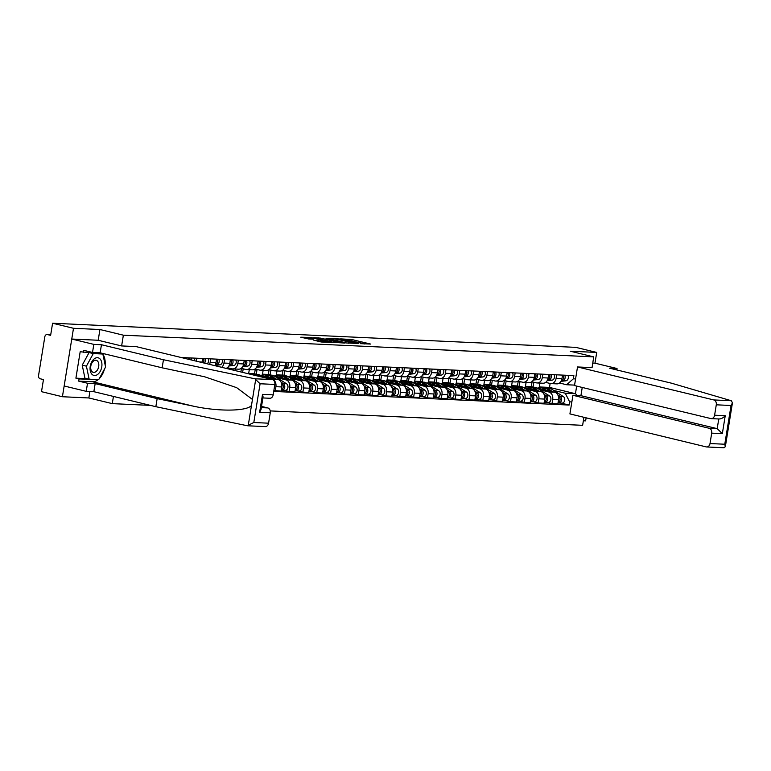 <?xml version="1.0" encoding="UTF-8"?>
<svg xmlns="http://www.w3.org/2000/svg" width="771" height="771" viewBox="0 0 771 771"><rect width="100%" height="100%" fill="white"/><g stroke="black" fill="none" stroke-linecap="round" stroke-linejoin="round"><path stroke-width="1.16" d="M360.153 343.644L370.581 344.059L352.01 339.568L340.637 338.874L360.722 342.883L362.254 343.452L360.153 343.644M313.961 340.233L321.237 341.987L331.829 342.43L310.886 337.467L300.767 337.206L308.959 339.018L313.681 339.192L308.795 337.785L314.741 338.469L328.244 341.91L313.942 340.387M123.37 335.183L99.931 329.516L73.496 328.292L52.592 323.232L575.812 347.364L596.715 352.434L570.28 351.21L593.718 356.877L123.37 335.183L121.625 345.928M346.41 342.95L358.428 343.5L339.866 339.009L327.367 338.276L346.41 342.95M345.051 343.085L332.87 342.324L313.826 337.65L320.447 338.112L329.882 340.223L333.111 340.329L326.017 338.315L345.051 343.085M73.496 328.292L62.412 396.737L41.499 391.678L43.465 379.563L40.208 378.773A2.785 2.149 -87.4 0 1 38.55 375.525L44.824 336.792A2.785 2.149 -87.4 0 1 47.05 334.518L50.732 334.681M583.368 420.773L585.632 420.879L586.124 417.834M62.412 396.737L88.848 397.961L112.277 403.628L150.48 405.392M270.245 410.914L582.625 425.322L583.926 417.304M52.592 323.232L50.626 335.346L47.368 334.556A2.785 2.149 -87.4 0 0 47.05 334.518M616.81 369.955L617.041 368.519L594.981 363.18L596.715 352.434M556.681 374.822L556.103 378.368A6.409 4.934 92.6 0 1 550.976 383.601L556.835 383.871A6.409 4.934 -87.4 0 0 561.963 378.638L562.531 375.091M534.13 387.264L531.306 386.579L532.077 381.809M539.864 389.798L548.875 391.986A6.409 4.934 92.6 0 1 552.691 399.445L558.551 399.715A6.409 4.934 -87.4 0 0 554.735 392.256L536.905 387.938M558.551 399.715L557.867 403.888L552.017 403.618L547.198 402.462M550.976 383.601A6.409 4.934 92.6 0 1 550.253 383.495L545.646 382.377M519.211 386.367L519.991 381.587M552.691 399.445L552.017 403.618M526.073 382.445L525.446 386.31L528.27 386.994M542.842 374.186L542.264 377.732A6.409 4.934 92.6 0 1 537.136 382.956L542.996 383.226A6.409 4.934 -87.4 0 0 548.123 378.002L548.692 374.455M520.29 386.628L517.466 385.943L518.237 381.163M533.359 401.816L538.177 402.982L544.027 403.252L544.712 399.079A6.409 4.934 -87.4 0 0 540.895 391.61L523.066 387.302M537.136 382.956A6.409 4.934 92.6 0 1 536.414 382.859L531.807 381.741M505.371 385.731L506.152 380.951M526.024 389.162L535.035 391.34A6.409 4.934 92.6 0 1 538.852 398.809L538.177 402.982M512.233 381.809L511.607 385.673L514.43 386.358M529.002 373.55L528.424 377.086A6.409 4.934 92.6 0 1 523.297 382.32L529.157 382.589A6.409 4.934 -87.4 0 0 534.284 377.356L534.852 373.819M506.451 385.992L503.627 385.307L504.398 380.527M519.519 401.18L524.338 402.346L530.188 402.616L530.872 398.443A6.409 4.934 -87.4 0 0 527.056 390.974L509.226 386.656M523.297 382.32A6.409 4.934 92.6 0 1 522.574 382.214L517.967 381.105M491.532 385.086L492.312 380.315M512.185 388.526L521.196 390.704A6.409 4.934 92.6 0 1 525.012 398.173L524.338 402.346M498.394 381.173L497.767 385.037L500.591 385.722M515.163 372.913L514.585 376.45A6.409 4.934 92.6 0 1 509.458 381.684L515.317 381.953A6.409 4.934 -87.4 0 0 520.444 376.72L521.013 373.183M492.611 385.346L489.787 384.662L490.558 379.891M505.68 400.544L510.498 401.71L516.358 401.98L517.033 397.807A6.409 4.934 -87.4 0 0 513.216 390.338L495.387 386.02M509.458 381.684A6.409 4.934 92.6 0 1 508.735 381.578L504.128 380.469M477.692 384.45L478.473 379.679M498.345 387.88L507.357 390.068A6.409 4.934 92.6 0 1 511.173 397.537L510.498 401.71M484.554 380.537L483.928 384.392L486.752 385.076M501.323 372.268L500.745 375.814A6.409 4.934 92.6 0 1 495.618 381.047L501.478 381.317A6.409 4.934 -87.4 0 0 506.605 376.084L507.183 372.538M478.772 384.71L475.948 384.025L476.719 379.255M491.84 399.908L496.659 401.074L502.519 401.344L503.193 397.161A6.409 4.934 -87.4 0 0 499.377 389.702L481.547 385.384M495.618 381.047A6.409 4.934 92.6 0 1 494.895 380.941L490.289 379.824M463.853 383.813L464.634 379.033M484.506 387.244L493.527 389.432A6.409 4.934 92.6 0 1 497.334 396.892L496.659 401.074M470.715 379.891L470.088 383.756L472.912 384.44M487.484 371.632L486.915 375.178A6.409 4.934 92.6 0 1 481.779 380.402L487.638 380.672A6.409 4.934 -87.4 0 0 492.765 375.448L493.344 371.901M464.932 384.074L462.108 383.389L462.879 378.609M478.001 399.262L482.819 400.428L488.679 400.698L489.354 396.525A6.409 4.934 -87.4 0 0 485.537 389.056L467.708 384.748M481.779 380.402A6.409 4.934 92.6 0 1 481.056 380.305L476.449 379.187M450.013 383.177L450.794 378.397M470.667 386.608L479.687 388.786A6.409 4.934 92.6 0 1 483.494 396.255L482.819 400.428M456.875 379.255L456.249 383.12L459.073 383.804M473.645 370.996L473.076 374.533A6.409 4.934 92.6 0 1 467.939 379.766L473.799 380.036A6.409 4.934 -87.4 0 0 478.926 374.802L479.504 371.265M451.093 383.438L448.269 382.753L449.04 377.973M464.161 398.626L468.98 399.792L474.84 400.062L475.514 395.889A6.409 4.934 -87.4 0 0 471.698 388.42L453.868 384.103M467.939 379.766A6.409 4.934 92.6 0 1 467.216 379.66L462.61 378.551M436.184 382.532L436.955 377.761M456.827 385.972L465.848 388.15A6.409 4.934 92.6 0 1 469.655 395.619L468.98 399.792M443.036 378.619L442.409 382.483L445.233 383.168M459.805 370.359L459.237 373.896A6.409 4.934 92.6 0 1 454.1 379.13L459.959 379.399A6.409 4.934 -87.4 0 0 465.086 374.166L465.665 370.629M437.253 382.792L434.43 382.108L435.201 377.337M450.322 397.99L455.141 399.156L461 399.426L461.675 395.253A6.409 4.934 -87.4 0 0 457.858 387.784L440.039 383.466M454.1 379.13A6.409 4.934 92.6 0 1 453.377 379.024L448.78 377.915M422.344 381.896L423.115 377.125M442.997 385.336L452.008 387.514A6.409 4.934 92.6 0 1 455.815 394.983L455.141 399.156M429.196 377.983L428.57 381.838L431.403 382.522M445.966 369.714L445.397 373.26A6.409 4.934 92.6 0 1 440.27 378.494L446.12 378.763A6.409 4.934 -87.4 0 0 451.247 373.53L451.825 369.984M423.414 382.156L420.59 381.472L421.361 376.701M436.482 397.354L441.301 398.52L447.161 398.79L447.835 394.607A6.409 4.934 -87.4 0 0 444.019 387.148L426.199 382.83M440.27 378.494A6.409 4.934 92.6 0 1 439.537 378.388L434.94 377.27M408.505 381.26L409.276 376.479M429.158 384.69L438.169 386.878A6.409 4.934 92.6 0 1 441.976 394.338L441.301 398.52M415.357 377.347L414.731 381.202L417.564 381.886M432.126 369.078L431.558 372.624A6.409 4.934 92.6 0 1 426.43 377.848L432.28 378.127A6.409 4.934 -87.4 0 0 437.408 372.894L437.986 369.348M409.574 381.52L406.751 380.835L407.522 376.065M422.643 396.708L427.462 397.875L433.321 398.144L433.996 393.971A6.409 4.934 -87.4 0 0 430.179 386.502L412.36 382.194M426.43 377.848A6.409 4.934 92.6 0 1 425.698 377.751L421.101 376.634M394.665 380.623L395.436 375.843M415.318 384.054L424.329 386.232A6.409 4.934 92.6 0 1 428.136 393.702L427.462 397.875M401.518 376.701L400.891 380.566L403.725 381.25M418.287 368.442L417.718 371.979A6.409 4.934 92.6 0 1 412.591 377.212L418.441 377.482A6.409 4.934 -87.4 0 0 423.568 372.258L424.146 368.711M395.735 380.884L392.911 380.199L393.682 375.419M408.803 396.072L413.622 397.238L419.482 397.508L420.156 393.335A6.409 4.934 -87.4 0 0 416.34 385.866L398.52 381.558M412.591 377.212A6.409 4.934 92.6 0 1 411.859 377.106L407.261 375.997M380.826 379.978L381.597 375.207M401.479 383.418L410.49 385.596A6.409 4.934 92.6 0 1 414.297 393.065L413.622 397.238M387.678 376.065L387.052 379.93L389.885 380.614M404.447 367.806L403.879 371.343A6.409 4.934 92.6 0 1 398.752 376.576L404.602 376.846A6.409 4.934 -87.4 0 0 409.729 371.612L410.307 368.075M381.896 380.238L379.072 379.563L379.843 374.783M394.974 395.436L399.783 396.602L405.642 396.872L406.317 392.699A6.409 4.934 -87.4 0 0 402.501 385.23L384.681 380.913M398.752 376.576A6.409 4.934 92.6 0 1 398.019 376.47L393.422 375.361M366.986 379.342L367.757 374.571M387.64 382.782L396.651 384.96A6.409 4.934 92.6 0 1 400.467 392.429L399.783 396.602M373.839 375.429L373.222 379.284L376.046 379.968M390.608 367.169L390.039 370.706A6.409 4.934 92.6 0 1 384.912 375.94L390.762 376.209A6.409 4.934 -87.4 0 0 395.889 370.976L396.467 367.439M368.056 379.602L365.232 378.918L366.003 374.147M381.134 394.8L385.943 395.966L391.803 396.236L392.478 392.053A6.409 4.934 -87.4 0 0 388.661 384.594L370.841 380.276M384.912 375.94A6.409 4.934 92.6 0 1 384.189 375.834L379.583 374.716M353.147 378.706L353.918 373.935M373.8 382.137L382.811 384.324A6.409 4.934 92.6 0 1 386.628 391.784L385.943 395.966M359.999 374.793L359.382 378.648L362.206 379.332M376.768 366.524L376.2 370.07A6.409 4.934 92.6 0 1 371.073 375.304L376.923 375.573A6.409 4.934 -87.4 0 0 382.05 370.34L382.628 366.794M354.217 378.966L351.393 378.282L352.164 373.511M367.295 394.154L372.104 395.321L377.963 395.59L378.638 391.417A6.409 4.934 -87.4 0 0 374.822 383.948L357.002 379.64M371.073 375.304A6.409 4.934 92.6 0 1 370.35 375.198L365.743 374.08M339.307 378.069L340.078 373.289M359.961 381.5L368.972 383.679A6.409 4.934 92.6 0 1 372.788 391.148L372.104 395.321M346.16 374.147L345.543 378.012L348.367 378.696M362.929 365.888L362.36 369.434A6.409 4.934 92.6 0 1 357.233 374.658L363.083 374.928A6.409 4.934 -87.4 0 0 368.21 369.704L368.789 366.158M340.377 378.33L337.553 377.645L338.324 372.865M353.455 393.518L358.274 394.685L364.124 394.954L364.799 390.781A6.409 4.934 -87.4 0 0 360.982 383.312L343.162 379.004M357.233 374.658A6.409 4.934 92.6 0 1 356.51 374.561L351.904 373.443M325.468 377.433L326.239 372.653M346.121 380.864L355.132 383.042A6.409 4.934 92.6 0 1 358.949 390.512L358.274 394.685M332.33 373.511L331.703 377.376L334.527 378.06M349.099 365.252L348.521 368.789A6.409 4.934 92.6 0 1 343.394 374.022L349.244 374.292A6.409 4.934 -87.4 0 0 354.381 369.058L354.949 365.521M326.538 377.694L323.714 377.009L324.485 372.229M339.616 392.882L344.435 394.048L350.285 394.318L350.959 390.145A6.409 4.934 -87.4 0 0 347.152 382.676L329.323 378.359M343.394 374.022A6.409 4.934 92.6 0 1 342.671 373.916L338.064 372.807M311.629 376.788L312.4 372.017M332.282 380.228L341.293 382.406A6.409 4.934 92.6 0 1 345.109 389.875L344.435 394.048M318.49 372.875L317.864 376.74L320.688 377.414M335.26 364.616L334.681 368.152A6.409 4.934 92.6 0 1 329.554 373.386L335.404 373.656A6.409 4.934 -87.4 0 0 340.541 368.422L341.11 364.885M312.698 377.048L309.875 376.364L310.655 371.593M325.776 392.246L330.595 393.412L336.445 393.682L337.12 389.5A6.409 4.934 -87.4 0 0 333.313 382.04L315.484 377.723M329.554 373.386A6.409 4.934 92.6 0 1 328.832 373.28L324.225 372.162M297.789 376.152L298.56 371.381M318.442 379.583L327.453 381.77A6.409 4.934 92.6 0 1 331.27 389.23L330.595 393.412M304.651 372.239L304.025 376.094L306.848 376.778M321.42 363.97L320.842 367.516A6.409 4.934 92.6 0 1 315.715 372.75L321.565 373.019A6.409 4.934 -87.4 0 0 326.702 367.786L327.27 364.24M298.869 376.412L296.035 375.728L296.816 370.957M311.937 391.601L316.756 392.767L322.606 393.037L323.28 388.863A6.409 4.934 -87.4 0 0 319.473 381.394L301.644 377.086M315.715 372.75A6.409 4.934 92.6 0 1 314.992 372.644L310.385 371.526M283.95 375.516L284.721 370.735M304.603 378.947L313.614 381.125A6.409 4.934 92.6 0 1 317.43 388.594L316.756 392.767M290.812 371.593L290.185 375.458L293.009 376.142M307.581 363.334L307.003 366.88A6.409 4.934 92.6 0 1 301.875 372.104L307.725 372.374A6.409 4.934 -87.4 0 0 312.862 367.15L313.431 363.604M285.029 375.776L282.196 375.091L282.976 370.311M298.098 390.964L302.916 392.131L308.766 392.4L309.441 388.227A6.409 4.934 -87.4 0 0 305.634 380.758L287.805 376.45M301.875 372.104A6.409 4.934 92.6 0 1 301.153 372.007L296.546 370.89M270.11 374.879L270.881 370.099M290.763 378.31L299.774 380.488A6.409 4.934 92.6 0 1 303.591 387.958L302.916 392.131M276.972 370.957L276.346 374.822L279.169 375.506M293.741 362.698L293.163 366.235A6.409 4.934 92.6 0 1 288.036 371.468L293.896 371.738A6.409 4.934 -87.4 0 0 299.023 366.504L299.591 362.968M271.19 375.14L268.356 374.455L269.137 369.675M284.258 390.328L289.077 391.495L294.927 391.764L295.601 387.591A6.409 4.934 -87.4 0 0 291.795 380.122L273.965 375.805M288.036 371.468A6.409 4.934 92.6 0 1 287.313 371.362L282.706 370.253M256.271 374.234L257.042 369.463M276.924 377.674L285.935 379.852A6.409 4.934 92.6 0 1 289.751 387.321L289.077 391.495M263.133 370.321L262.506 374.186L265.33 374.87M279.902 362.062L279.324 365.599A6.409 4.934 92.6 0 1 274.197 370.832L280.056 371.102A6.409 4.934 -87.4 0 0 285.183 365.868L285.752 362.331M257.35 374.494L254.517 373.81L255.297 369.039M273.869 390.521L281.087 391.128L281.762 386.955A6.409 4.934 -87.4 0 0 277.955 379.486L260.126 375.169M274.197 370.832A6.409 4.934 92.6 0 1 273.474 370.726L268.867 369.608M242.634 372.383L243.202 368.827M263.084 377.029L272.096 379.216A6.409 4.934 92.6 0 1 275.912 386.685L275.237 390.858M249.293 369.685L248.667 373.54L251.491 374.224M266.062 361.416L265.484 364.962A6.409 4.934 92.6 0 1 260.357 370.196L266.217 370.465A6.409 4.934 -87.4 0 0 271.344 365.232L271.912 361.686M240.88 371.959L241.458 368.403M260.357 370.196A6.409 4.934 92.6 0 1 259.634 370.09L255.028 368.972M229.209 369.136L229.363 368.181M235.454 369.039L235.203 370.581M252.223 360.78L251.645 364.326A6.409 4.934 92.6 0 1 246.518 369.55L252.377 369.82A6.409 4.934 -87.4 0 0 257.504 364.596L258.073 361.05M227.464 368.711L227.618 367.757M246.518 369.55A6.409 4.934 92.6 0 1 245.795 369.454L241.188 368.336M238.384 360.144L237.805 363.681A6.409 4.934 92.6 0 1 232.678 368.914L238.538 369.184A6.409 4.934 -87.4 0 0 243.665 363.951L244.234 360.414M232.678 368.914A6.409 4.934 92.6 0 1 231.955 368.808L227.349 367.7M226.048 368.365A6.409 4.934 -87.4 0 0 229.825 363.314L230.394 359.778M224.544 359.508L223.966 363.045A6.409 4.934 92.6 0 1 221.653 367.304M214.839 365.656A6.409 4.934 -87.4 0 0 215.986 362.678L216.555 359.132M210.705 358.862L210.126 362.409A6.409 4.934 92.6 0 1 209.548 364.375M202.041 362.563A6.409 4.934 -87.4 0 0 202.147 362.042L202.725 358.496M196.865 358.226L196.383 361.194M188.644 359.315L188.885 357.86M248.667 373.54L254.517 373.81M262.506 374.186L268.356 374.455M276.346 374.822L282.196 375.091M290.185 375.458L296.035 375.728M304.025 376.094L309.875 376.364M317.864 376.74L323.714 377.009M331.703 377.376L337.553 377.645M345.543 378.012L351.393 378.282M359.382 378.648L365.232 378.918M373.222 379.284L379.072 379.563M387.052 379.93L392.911 380.199M400.891 380.566L406.751 380.835M414.731 381.202L420.59 381.472M428.57 381.838L434.43 382.108M442.409 382.483L448.269 382.753M456.249 383.12L462.108 383.389M470.088 383.756L475.948 384.025M483.928 384.392L489.787 384.662M497.767 385.037L503.627 385.307M511.607 385.673L517.466 385.943M525.446 386.31L531.306 386.579M574.578 385.115L566.618 384.739L559.486 383.014M539.912 383.091L539.286 386.946L542.109 387.63M553.703 390.434L565.239 393.229L575.445 393.702L576.669 386.098M539.286 386.946L549.492 387.418L575.445 393.702L577.296 395.494M549.492 387.418L550.128 383.466M571.851 401.932L569.634 401.836L565.239 393.229M273.724 391.427L569.114 405.054L569.634 401.836M566.618 384.739L573.354 378.831L573.875 375.622L181.146 357.503M573.354 378.831L575.571 378.937M113.443 396.429L112.277 403.628M593.718 356.877L592.061 367.632L577.518 366.957L713.801 399.937L731.313 400.747L732.45 402.799L731.053 405.488L716.288 404.814A4.183 3.219 -87.4 0 0 713.801 399.937M99.931 329.516L98.196 340.281M89.899 391.504L88.848 397.961M533.05 387.003L533.821 382.233M561.037 403.098L569.114 405.054M364.346 343.982L362.254 343.471M355.412 341.813L352.665 341.148M336.021 340.011L333.862 339.915M356.192 343.317L339.78 339.23L336.166 339.067L356.144 343.596M329.911 341.611L330.836 341.649M335.79 341.823L341.726 342.517L331.328 340.58L335.79 341.823L335.655 342.652M308.641 338.748L306.781 338.662M537.907 388.179A8.356 6.438 92.6 0 1 540.596 387.562L543.786 387.707A8.356 6.438 92.6 0 1 546.34 388.536L550.648 391.263M540.596 387.562A8.356 6.438 92.6 0 1 543.15 388.391L545.858 390.107M558.329 396.14L558.599 396.304A3.479 2.679 92.6 0 1 560.045 399.744A3.479 2.679 92.6 0 1 558.05 402.79M560.006 398.646A1.667 1.291 92.6 0 1 559.919 400.467M544.538 387.803A8.356 6.438 92.6 0 1 545.299 387.784A8.356 6.438 92.6 0 1 547.853 388.603L552.903 391.813M545.299 387.784L548.489 387.929A8.356 6.438 92.6 0 1 551.043 388.757L563.302 396.525A3.479 2.679 92.6 0 1 564.671 400.496A3.479 2.679 92.6 0 1 561.914 403.137L558.724 402.992A3.479 2.679 92.6 0 1 558.329 402.934L558.031 402.915M557.867 394.954L560.112 396.381A3.479 2.679 92.6 0 1 561.471 400.351A3.479 2.679 92.6 0 1 558.724 402.992M563.534 378.156A1.667 1.291 -87.4 0 0 563.62 376.335M561.278 380.816L562.657 380.662A3.479 2.679 -87.4 0 0 564.902 378.677A3.479 2.679 -87.4 0 0 564.729 375.198M560.989 381.337L565.847 380.816A3.479 2.679 -87.4 0 0 568.092 378.821A3.479 2.679 -87.4 0 0 567.928 375.342M561.394 380.556A3.479 2.679 -87.4 0 0 563.225 375.13M524.078 387.543A8.356 6.438 92.6 0 1 526.757 386.926L529.947 387.071A8.356 6.438 92.6 0 1 532.501 387.9L536.809 390.627M526.757 386.926A8.356 6.438 92.6 0 1 529.311 387.755L532.019 389.461M544.49 395.494L544.76 395.668A3.479 2.679 92.6 0 1 546.205 399.099A3.479 2.679 92.6 0 1 544.21 402.154M546.167 398.009A1.667 1.291 92.6 0 1 546.08 399.831M530.699 387.167A8.356 6.438 92.6 0 1 531.46 387.138A8.356 6.438 92.6 0 1 534.014 387.967L539.064 391.167M531.46 387.138L534.65 387.293A8.356 6.438 92.6 0 1 537.204 388.112L549.463 395.889A3.479 2.679 92.6 0 1 550.831 399.86A3.479 2.679 92.6 0 1 548.075 402.501L544.885 402.346A3.479 2.679 92.6 0 1 544.49 402.298L544.191 402.279M544.027 394.318L546.273 395.735A3.479 2.679 92.6 0 1 547.632 399.706A3.479 2.679 92.6 0 1 544.885 402.346M510.238 386.907A8.356 6.438 92.6 0 1 512.917 386.29L516.107 386.435A8.356 6.438 92.6 0 1 518.661 387.264L522.969 389.981M512.917 386.29A8.356 6.438 92.6 0 1 515.471 387.109L518.179 388.825M530.65 394.858L530.92 395.031A3.479 2.679 92.6 0 1 532.366 398.462A3.479 2.679 92.6 0 1 530.371 401.508M532.327 397.373A1.667 1.291 92.6 0 1 532.241 399.195M516.859 386.522A8.356 6.438 92.6 0 1 517.62 386.502A8.356 6.438 92.6 0 1 520.174 387.331L525.224 390.531M517.62 386.502L520.81 386.647A8.356 6.438 92.6 0 1 523.364 387.476L535.623 395.244A3.479 2.679 92.6 0 1 536.992 399.214A3.479 2.679 92.6 0 1 534.236 401.855L531.046 401.71A3.479 2.679 92.6 0 1 530.65 401.652L530.352 401.643M530.188 393.682L532.433 395.099A3.479 2.679 92.6 0 1 533.792 399.07A3.479 2.679 92.6 0 1 531.046 401.71M731.313 400.747L671.406 383.168L609.418 368.162L617.041 368.519M582.24 387.447L580.91 395.668L572.93 395.292L569.914 413.911L706.197 446.891A4.183 3.219 -87.4 0 0 706.67 446.958A4.183 3.219 -87.4 0 0 710.014 443.547L711.7 433.148A4.183 3.219 -87.4 0 0 709.204 428.281L717.194 428.647L722.34 433.639L711.7 433.148M572.93 395.292L709.204 428.281M710.014 443.547L724.779 444.231L725.338 446.737L723.709 447.7M577.518 366.957L574.501 385.577L710.785 418.557A4.183 3.219 -87.4 0 0 711.257 418.624A4.183 3.219 -87.4 0 0 714.601 415.212L716.288 404.814M594.981 363.18L592.716 363.074M580.91 395.668L717.194 428.647L718.755 418.971M714.601 415.212L725.241 415.704C723.044 418.055 720.875 419.135 718.765 418.923M98.187 379.602A15.671 9.878 -76.4 0 1 92.453 381.751L78.7 381.125L87.528 383.254L95.161 383.611L157.149 398.617L192.663 406.009C217.827 411.685 247.086 411.396 251.481 405.421L248.185 425.794L247.25 425.727L253.813 422.508L268.578 423.192A4.183 3.219 92.6 0 1 265.234 426.604L247.819 425.794M157.149 398.617L155.848 406.693L93.85 391.687L86.217 391.331L64.157 385.992L71.761 339.038L98.11 340.252L121.539 345.928L136.091 346.593L272.365 379.583A4.183 3.219 92.6 0 1 274.852 384.45L273.175 394.848A4.183 3.219 92.6 0 1 269.831 398.26L262.901 397.942M247.25 425.727L155.848 406.693M87.528 383.254L86.217 391.331M95.161 383.611L93.85 391.687M102.129 353.85L80.184 351.749L75.905 378.166L79.056 378.927L97.859 379.592M83.335 352.511L83.692 350.323L92.52 352.453L93.821 344.377L71.761 339.038M78.7 381.125L79.056 378.927M274.852 384.45L260.087 383.765L254.854 378.773L163.452 359.739L101.454 344.733L100.143 352.81L92.52 352.453M101.454 344.733L93.821 344.377M163.452 359.739L162.141 367.815L100.143 352.81M251.481 405.421L252.454 399.455L236.658 387.659L204.652 376.788L162.141 367.815M261.34 407.618L267.778 407.917A4.183 3.219 92.6 0 1 270.264 412.784L268.578 423.192M267.778 407.917L261.533 406.404M102.138 353.291A15.671 9.878 -76.4 0 1 102.707 353.995M102.909 354.284A15.671 9.878 -76.4 0 1 105.145 365.011M104.432 369.145A15.671 9.878 -76.4 0 1 99.237 378.657M96.683 379.534L97.753 379.795M75.905 378.166L87.046 378.686M270.264 412.784L259.625 412.292L261.012 409.594L263.075 396.872L262.525 394.366L273.175 394.848M101.762 366.88A9.05 5.705 103.6 0 0 97.435 357.715A9.05 5.705 103.6 0 0 90.226 366.341A9.05 5.705 103.6 0 0 94.554 375.506A9.05 5.705 103.6 0 0 101.762 366.88M98.698 366.495A6.197 3.913 103.6 0 0 96.211 360.288A6.197 3.913 103.6 0 0 90.805 366.129A6.197 3.913 103.6 0 0 93.291 372.335A6.197 3.913 103.6 0 0 98.698 366.495M89.137 379.187L86.419 366.167L93.281 353.59L102.861 354.034L105.579 367.054L98.717 379.631L89.137 379.187L84.935 378.175L82.218 365.155L88.973 352.771M82.218 365.155L86.419 366.167M90.12 352.829L93.281 353.59M99.7 353.263L102.861 354.034M549.694 377.52A1.667 1.291 -87.4 0 0 549.781 375.699M547.439 380.18L548.817 380.026A3.479 2.679 -87.4 0 0 551.063 378.031A3.479 2.679 -87.4 0 0 550.889 374.561M547.15 380.701L552.007 380.17A3.479 2.679 -87.4 0 0 554.253 378.185A3.479 2.679 -87.4 0 0 554.089 374.706M547.555 379.92A3.479 2.679 -87.4 0 0 549.386 374.484M535.855 376.884A1.667 1.291 -87.4 0 0 535.941 375.063M533.599 379.534L534.978 379.39A3.479 2.679 -87.4 0 0 537.223 377.395A3.479 2.679 -87.4 0 0 537.05 373.916M533.31 380.055L538.168 379.534A3.479 2.679 -87.4 0 0 540.413 377.539A3.479 2.679 -87.4 0 0 540.249 374.07M533.715 379.274A3.479 2.679 -87.4 0 0 535.546 373.848M496.399 386.261A8.356 6.438 92.6 0 1 499.078 385.645L502.268 385.799A8.356 6.438 92.6 0 1 504.832 386.618L509.13 389.345M499.078 385.645A8.356 6.438 92.6 0 1 501.632 386.473L504.34 388.189M516.821 394.222L517.09 394.395A3.479 2.679 92.6 0 1 518.526 397.826A3.479 2.679 92.6 0 1 516.531 400.872M518.488 396.737A1.667 1.291 92.6 0 1 518.401 398.559M503.02 385.885A8.356 6.438 92.6 0 1 503.781 385.866A8.356 6.438 92.6 0 1 506.335 386.695L511.385 389.895M503.781 385.866L506.971 386.011A8.356 6.438 92.6 0 1 509.525 386.84L521.784 394.607A3.479 2.679 92.6 0 1 523.152 398.578A3.479 2.679 92.6 0 1 520.406 401.219L517.206 401.074A3.479 2.679 92.6 0 1 516.811 401.016L516.512 401.007M516.348 393.037L518.594 394.463A3.479 2.679 92.6 0 1 519.953 398.434A3.479 2.679 92.6 0 1 517.206 401.074M482.559 385.625A8.356 6.438 92.6 0 1 485.238 385.008L488.428 385.153A8.356 6.438 92.6 0 1 490.992 385.982L495.29 388.709M485.238 385.008A8.356 6.438 92.6 0 1 487.792 385.837L490.501 387.553M502.981 393.586L503.251 393.75A3.479 2.679 92.6 0 1 504.687 397.19A3.479 2.679 92.6 0 1 502.692 400.236M504.648 396.101A1.667 1.291 92.6 0 1 504.562 397.913M489.18 385.249A8.356 6.438 92.6 0 1 489.942 385.23A8.356 6.438 92.6 0 1 492.496 386.049L497.546 389.259M489.942 385.23L493.132 385.375A8.356 6.438 92.6 0 1 495.686 386.204L507.944 393.971A3.479 2.679 92.6 0 1 509.313 397.942A3.479 2.679 92.6 0 1 506.566 400.583L503.367 400.438A3.479 2.679 92.6 0 1 502.971 400.38L502.673 400.361M502.509 392.4L504.754 393.827A3.479 2.679 92.6 0 1 506.123 397.797A3.479 2.679 92.6 0 1 503.367 400.438M468.72 384.989A8.356 6.438 92.6 0 1 471.399 384.372L474.589 384.517A8.356 6.438 92.6 0 1 477.153 385.346L481.451 388.073M471.399 384.372A8.356 6.438 92.6 0 1 473.953 385.201L476.661 386.907M489.142 392.94L489.412 393.114A3.479 2.679 92.6 0 1 490.848 396.545A3.479 2.679 92.6 0 1 488.853 399.6M490.809 395.456A1.667 1.291 92.6 0 1 490.722 397.277M475.341 384.613A8.356 6.438 92.6 0 1 476.102 384.584A8.356 6.438 92.6 0 1 478.656 385.413L483.706 388.613M476.102 384.584L479.292 384.739A8.356 6.438 92.6 0 1 481.846 385.558L494.105 393.335A3.479 2.679 92.6 0 1 495.474 397.306A3.479 2.679 92.6 0 1 492.727 399.947L489.527 399.792A3.479 2.679 92.6 0 1 489.132 399.744L488.833 399.725M488.669 391.764L490.915 393.181A3.479 2.679 92.6 0 1 492.284 397.152A3.479 2.679 92.6 0 1 489.527 399.792M522.015 376.238A1.667 1.291 -87.4 0 0 522.102 374.427M519.76 378.898L521.138 378.754A3.479 2.679 -87.4 0 0 523.384 376.759A3.479 2.679 -87.4 0 0 523.22 373.28M519.471 379.419L524.328 378.898A3.479 2.679 -87.4 0 0 526.574 376.903A3.479 2.679 -87.4 0 0 526.41 373.424M519.876 378.638A3.479 2.679 -87.4 0 0 521.707 373.212M508.176 375.602A1.667 1.291 -87.4 0 0 508.262 373.781M505.921 378.262L507.299 378.108A3.479 2.679 -87.4 0 0 509.544 376.123A3.479 2.679 -87.4 0 0 509.38 372.644M505.631 378.783L510.489 378.262A3.479 2.679 -87.4 0 0 512.744 376.267A3.479 2.679 -87.4 0 0 512.57 372.788M506.036 378.002A3.479 2.679 -87.4 0 0 507.867 372.576M494.336 374.966A1.667 1.291 -87.4 0 0 494.423 373.145M492.081 377.626L493.459 377.472A3.479 2.679 -87.4 0 0 495.705 375.477A3.479 2.679 -87.4 0 0 495.541 372.007M491.802 378.147L496.649 377.626A3.479 2.679 -87.4 0 0 498.904 375.631A3.479 2.679 -87.4 0 0 498.731 372.152M492.197 377.366A3.479 2.679 -87.4 0 0 494.028 371.93M480.497 374.33A1.667 1.291 -87.4 0 0 480.584 372.509M478.242 376.98L479.62 376.836A3.479 2.679 -87.4 0 0 481.865 374.841A3.479 2.679 -87.4 0 0 481.702 371.362M477.962 377.501L482.819 376.98A3.479 2.679 -87.4 0 0 485.065 374.995A3.479 2.679 -87.4 0 0 484.892 371.516M478.367 376.72A3.479 2.679 -87.4 0 0 480.188 371.294M466.657 373.684A1.667 1.291 -87.4 0 0 466.744 371.873M464.402 376.344L465.78 376.2A3.479 2.679 -87.4 0 0 468.026 374.205A3.479 2.679 -87.4 0 0 467.862 370.726M464.123 376.865L468.98 376.344A3.479 2.679 -87.4 0 0 471.226 374.349A3.479 2.679 -87.4 0 0 471.052 370.88M464.527 376.084A3.479 2.679 -87.4 0 0 466.349 370.658M452.828 373.048A1.667 1.291 -87.4 0 0 452.905 371.227M450.563 375.708L451.941 375.564A3.479 2.679 -87.4 0 0 454.186 373.569A3.479 2.679 -87.4 0 0 454.023 370.09M450.283 376.229L455.141 375.708A3.479 2.679 -87.4 0 0 457.386 373.713A3.479 2.679 -87.4 0 0 457.213 370.234M450.688 375.448A3.479 2.679 -87.4 0 0 452.51 370.022M438.988 372.412A1.667 1.291 -87.4 0 0 439.065 370.591M436.723 375.072L438.101 374.918A3.479 2.679 -87.4 0 0 440.347 372.933A3.479 2.679 -87.4 0 0 440.183 369.454M436.444 375.593L441.301 375.072A3.479 2.679 -87.4 0 0 443.547 373.077A3.479 2.679 -87.4 0 0 443.373 369.598M436.849 374.812A3.479 2.679 -87.4 0 0 438.67 369.386M425.149 371.776A1.667 1.291 -87.4 0 0 425.226 369.955M422.884 374.427L424.262 374.282A3.479 2.679 -87.4 0 0 426.508 372.287A3.479 2.679 -87.4 0 0 426.344 368.817M422.604 374.947L427.462 374.427A3.479 2.679 -87.4 0 0 429.707 372.441A3.479 2.679 -87.4 0 0 429.534 368.962M423.009 374.166A3.479 2.679 -87.4 0 0 424.831 368.74M411.309 371.13A1.667 1.291 -87.4 0 0 411.386 369.319M409.044 373.79L410.423 373.646A3.479 2.679 -87.4 0 0 412.668 371.651A3.479 2.679 -87.4 0 0 412.504 368.172M408.765 374.311L413.622 373.79A3.479 2.679 -87.4 0 0 415.868 371.795A3.479 2.679 -87.4 0 0 415.694 368.326M409.17 373.53A3.479 2.679 -87.4 0 0 410.991 368.104M397.47 370.494A1.667 1.291 -87.4 0 0 397.547 368.673M395.205 373.154L396.583 373.01A3.479 2.679 -87.4 0 0 398.838 371.015A3.479 2.679 -87.4 0 0 398.665 367.536M394.925 373.675L399.783 373.154A3.479 2.679 -87.4 0 0 402.028 371.159A3.479 2.679 -87.4 0 0 401.855 367.68M395.33 372.894A3.479 2.679 -87.4 0 0 397.152 367.468M383.63 369.858A1.667 1.291 -87.4 0 0 383.707 368.037M381.366 372.518L382.744 372.364A3.479 2.679 -87.4 0 0 384.999 370.379A3.479 2.679 -87.4 0 0 384.825 366.9M381.086 373.039L385.943 372.518A3.479 2.679 -87.4 0 0 388.189 370.523A3.479 2.679 -87.4 0 0 388.015 367.044M381.491 372.258A3.479 2.679 -87.4 0 0 383.322 366.832M369.791 369.222A1.667 1.291 -87.4 0 0 369.878 367.401M367.526 371.873L368.914 371.728A3.479 2.679 -87.4 0 0 371.159 369.733A3.479 2.679 -87.4 0 0 370.986 366.264M367.247 372.393L372.104 371.873A3.479 2.679 -87.4 0 0 374.349 369.887A3.479 2.679 -87.4 0 0 374.176 366.408M367.651 371.622A3.479 2.679 -87.4 0 0 369.482 366.186M355.951 368.586A1.667 1.291 -87.4 0 0 356.038 366.765M353.687 371.236L355.074 371.092A3.479 2.679 -87.4 0 0 357.32 369.097A3.479 2.679 -87.4 0 0 357.146 365.618M353.407 371.757L358.264 371.236A3.479 2.679 -87.4 0 0 360.51 369.242A3.479 2.679 -87.4 0 0 360.336 365.772M353.812 370.976A3.479 2.679 -87.4 0 0 355.643 365.55M342.112 367.94A1.667 1.291 -87.4 0 0 342.199 366.119M339.847 370.6L341.235 370.456A3.479 2.679 -87.4 0 0 343.48 368.461A3.479 2.679 -87.4 0 0 343.307 364.982M339.568 371.121L344.425 370.6A3.479 2.679 -87.4 0 0 346.671 368.605A3.479 2.679 -87.4 0 0 346.507 365.126M339.972 370.34A3.479 2.679 -87.4 0 0 341.804 364.914M328.273 367.304A1.667 1.291 -87.4 0 0 328.359 365.483M326.008 369.964L327.396 369.81A3.479 2.679 -87.4 0 0 329.641 367.825A3.479 2.679 -87.4 0 0 329.468 364.346M325.728 370.485L330.586 369.964A3.479 2.679 -87.4 0 0 332.831 367.969A3.479 2.679 -87.4 0 0 332.667 364.49M326.133 369.704A3.479 2.679 -87.4 0 0 327.964 364.278M314.433 366.668A1.667 1.291 -87.4 0 0 314.52 364.847M312.178 369.328L313.556 369.174A3.479 2.679 -87.4 0 0 315.802 367.179A3.479 2.679 -87.4 0 0 315.628 363.71M311.889 369.839L316.746 369.319A3.479 2.679 -87.4 0 0 318.992 367.333A3.479 2.679 -87.4 0 0 318.828 363.854M312.294 369.068A3.479 2.679 -87.4 0 0 314.125 363.633M300.594 366.032A1.667 1.291 -87.4 0 0 300.68 364.211M298.338 368.683L299.717 368.538A3.479 2.679 -87.4 0 0 301.962 366.543A3.479 2.679 -87.4 0 0 301.789 363.064M298.049 369.203L302.907 368.683A3.479 2.679 -87.4 0 0 305.152 366.688A3.479 2.679 -87.4 0 0 304.988 363.218M298.454 368.422A3.479 2.679 -87.4 0 0 300.285 362.996M286.754 365.387A1.667 1.291 -87.4 0 0 286.841 363.565M284.499 368.046L285.877 367.902A3.479 2.679 -87.4 0 0 288.123 365.907A3.479 2.679 -87.4 0 0 287.949 362.428M284.21 368.567L289.067 368.046A3.479 2.679 -87.4 0 0 291.313 366.052A3.479 2.679 -87.4 0 0 291.149 362.572M284.615 367.786A3.479 2.679 -87.4 0 0 286.446 362.36M272.915 364.75A1.667 1.291 -87.4 0 0 273.001 362.929M270.66 367.41L272.038 367.256A3.479 2.679 -87.4 0 0 274.283 365.271A3.479 2.679 -87.4 0 0 274.11 361.792M270.37 367.931L275.228 367.41A3.479 2.679 -87.4 0 0 277.473 365.415A3.479 2.679 -87.4 0 0 277.309 361.936M270.775 367.15A3.479 2.679 -87.4 0 0 272.606 361.724M454.88 384.353A8.356 6.438 92.6 0 1 457.56 383.736L460.75 383.881A8.356 6.438 92.6 0 1 463.313 384.71L467.611 387.428M457.56 383.736A8.356 6.438 92.6 0 1 460.114 384.556L462.822 386.271M475.302 392.304L475.572 392.478A3.479 2.679 92.6 0 1 477.008 395.909A3.479 2.679 92.6 0 1 475.013 398.954M476.97 394.819A1.667 1.291 92.6 0 1 476.883 396.641M461.501 383.968A8.356 6.438 92.6 0 1 462.263 383.948A8.356 6.438 92.6 0 1 464.817 384.777L469.876 387.977M462.263 383.948L465.453 384.093A8.356 6.438 92.6 0 1 468.016 384.922L480.275 392.69A3.479 2.679 92.6 0 1 481.634 396.66A3.479 2.679 92.6 0 1 478.887 399.311L475.688 399.156A3.479 2.679 92.6 0 1 475.293 399.099L474.994 399.089M474.83 391.128L477.076 392.545A3.479 2.679 92.6 0 1 478.444 396.516A3.479 2.679 92.6 0 1 475.688 399.156M441.041 383.707A8.356 6.438 92.6 0 1 443.72 383.091L446.91 383.245A8.356 6.438 92.6 0 1 449.474 384.064L453.772 386.791M443.72 383.091A8.356 6.438 92.6 0 1 446.274 383.919L448.982 385.635M461.463 391.668L461.733 391.841A3.479 2.679 92.6 0 1 463.169 395.272A3.479 2.679 92.6 0 1 461.174 398.318M463.13 394.183A1.667 1.291 92.6 0 1 463.053 396.005M447.662 383.332A8.356 6.438 92.6 0 1 448.423 383.312A8.356 6.438 92.6 0 1 450.977 384.141L456.037 387.341M448.423 383.312L451.613 383.457A8.356 6.438 92.6 0 1 454.177 384.286L466.436 392.053A3.479 2.679 92.6 0 1 467.795 396.024A3.479 2.679 92.6 0 1 465.048 398.665L461.848 398.52A3.479 2.679 92.6 0 1 461.453 398.462L461.154 398.453M460.991 390.483L463.236 391.909A3.479 2.679 92.6 0 1 464.605 395.88A3.479 2.679 92.6 0 1 461.848 398.52M427.201 383.071A8.356 6.438 92.6 0 1 429.881 382.455L433.071 382.599A8.356 6.438 92.6 0 1 435.634 383.428L439.933 386.155M429.881 382.455A8.356 6.438 92.6 0 1 432.435 383.283L435.143 384.999M447.623 391.032L447.893 391.196A3.479 2.679 92.6 0 1 449.329 394.636A3.479 2.679 92.6 0 1 447.334 397.682M449.291 393.547A1.667 1.291 92.6 0 1 449.214 395.359M433.822 382.695A8.356 6.438 92.6 0 1 434.584 382.676A8.356 6.438 92.6 0 1 437.138 383.495L442.197 386.705M434.584 382.676L437.774 382.821A8.356 6.438 92.6 0 1 440.337 383.65L452.596 391.417A3.479 2.679 92.6 0 1 453.955 395.388A3.479 2.679 92.6 0 1 451.208 398.029L448.009 397.884A3.479 2.679 92.6 0 1 447.614 397.826L447.315 397.807M447.161 389.847L449.397 391.273A3.479 2.679 92.6 0 1 450.765 395.244A3.479 2.679 92.6 0 1 448.009 397.884M413.362 382.435A8.356 6.438 92.6 0 1 416.041 381.818L419.231 381.963A8.356 6.438 92.6 0 1 421.795 382.792L426.093 385.519M416.041 381.818A8.356 6.438 92.6 0 1 418.595 382.647L421.303 384.353M433.784 390.386L434.054 390.56A3.479 2.679 92.6 0 1 435.49 393.991A3.479 2.679 92.6 0 1 433.495 397.046M435.451 392.902A1.667 1.291 92.6 0 1 435.374 394.723M419.983 382.059A8.356 6.438 92.6 0 1 420.744 382.03A8.356 6.438 92.6 0 1 423.298 382.859L428.358 386.069M420.744 382.03L423.934 382.185A8.356 6.438 92.6 0 1 426.498 383.004L438.757 390.781A3.479 2.679 92.6 0 1 440.116 394.752A3.479 2.679 92.6 0 1 437.369 397.393L434.169 397.248A3.479 2.679 92.6 0 1 433.784 397.19L433.475 397.171M433.321 389.21L435.557 390.627A3.479 2.679 92.6 0 1 436.926 394.598A3.479 2.679 92.6 0 1 434.169 397.248M399.523 381.799A8.356 6.438 92.6 0 1 402.202 381.182L405.401 381.327A8.356 6.438 92.6 0 1 407.955 382.156L412.254 384.874M402.202 381.182A8.356 6.438 92.6 0 1 404.756 382.002L407.464 383.717M419.944 389.75L420.214 389.924A3.479 2.679 92.6 0 1 421.65 393.355A3.479 2.679 92.6 0 1 419.655 396.4M421.612 392.266A1.667 1.291 92.6 0 1 421.535 394.087M406.144 381.423A8.356 6.438 92.6 0 1 406.905 381.394A8.356 6.438 92.6 0 1 409.459 382.223L414.519 385.423M406.905 381.394L410.095 381.539A8.356 6.438 92.6 0 1 412.658 382.368L424.917 390.136A3.479 2.679 92.6 0 1 426.276 394.106A3.479 2.679 92.6 0 1 423.53 396.757L420.33 396.602A3.479 2.679 92.6 0 1 419.944 396.545L419.636 396.535M419.482 388.574L421.718 389.991A3.479 2.679 92.6 0 1 423.086 393.962A3.479 2.679 92.6 0 1 420.33 396.602M385.683 381.163A8.356 6.438 92.6 0 1 388.362 380.537L391.562 380.691A8.356 6.438 92.6 0 1 394.116 381.51L398.414 384.237M388.362 380.537A8.356 6.438 92.6 0 1 390.926 381.366L393.624 383.081M406.105 389.114L406.375 389.288A3.479 2.679 92.6 0 1 407.82 392.718A3.479 2.679 92.6 0 1 405.816 395.764M407.772 391.629A1.667 1.291 92.6 0 1 407.695 393.451M392.314 380.778A8.356 6.438 92.6 0 1 393.065 380.758A8.356 6.438 92.6 0 1 395.619 381.587L400.679 384.787M393.065 380.758L396.255 380.903A8.356 6.438 92.6 0 1 398.819 381.732L411.078 389.5A3.479 2.679 92.6 0 1 412.437 393.47A3.479 2.679 92.6 0 1 409.69 396.111L406.49 395.966A3.479 2.679 92.6 0 1 406.105 395.909L405.797 395.899M405.642 387.929L407.878 389.355A3.479 2.679 92.6 0 1 409.247 393.326A3.479 2.679 92.6 0 1 406.49 395.966M371.844 380.517A8.356 6.438 92.6 0 1 374.523 379.901L377.723 380.045A8.356 6.438 92.6 0 1 380.276 380.874L384.575 383.601M374.523 379.901A8.356 6.438 92.6 0 1 377.086 380.729L379.785 382.445M392.266 388.478L392.535 388.642A3.479 2.679 92.6 0 1 393.981 392.082A3.479 2.679 92.6 0 1 391.976 395.128M393.933 390.993A1.667 1.291 92.6 0 1 393.856 392.805M378.474 380.142A8.356 6.438 92.6 0 1 379.226 380.122A8.356 6.438 92.6 0 1 381.78 380.941L386.84 384.151M379.226 380.122L382.416 380.267A8.356 6.438 92.6 0 1 384.98 381.096L397.238 388.863A3.479 2.679 92.6 0 1 398.597 392.834A3.479 2.679 92.6 0 1 395.851 395.475L392.661 395.33A3.479 2.679 92.6 0 1 392.266 395.272L391.957 395.263M391.803 387.293L394.039 388.719A3.479 2.679 92.6 0 1 395.407 392.69A3.479 2.679 92.6 0 1 392.661 395.33M358.004 379.881A8.356 6.438 92.6 0 1 360.683 379.265L363.883 379.409A8.356 6.438 92.6 0 1 366.437 380.238L370.735 382.965M360.683 379.265A8.356 6.438 92.6 0 1 363.247 380.093L365.946 381.799M378.426 387.832L378.696 388.006A3.479 2.679 92.6 0 1 380.142 391.446A3.479 2.679 92.6 0 1 378.147 394.492M380.093 390.348A1.667 1.291 92.6 0 1 380.016 392.169M364.635 379.505A8.356 6.438 92.6 0 1 365.387 379.477A8.356 6.438 92.6 0 1 367.94 380.305L373 383.515M365.387 379.477L368.577 379.631A8.356 6.438 92.6 0 1 371.14 380.45L383.399 388.227A3.479 2.679 92.6 0 1 384.758 392.198A3.479 2.679 92.6 0 1 382.011 394.839L378.821 394.694A3.479 2.679 92.6 0 1 378.426 394.636L378.118 394.617M377.963 386.656L380.199 388.073A3.479 2.679 92.6 0 1 381.568 392.044A3.479 2.679 92.6 0 1 378.821 394.694M344.165 379.245A8.356 6.438 92.6 0 1 346.844 378.628L350.044 378.773A8.356 6.438 92.6 0 1 352.598 379.602L356.896 382.329M346.844 378.628A8.356 6.438 92.6 0 1 349.408 379.448L352.106 381.163M364.587 387.196L364.856 387.37A3.479 2.679 92.6 0 1 366.302 390.801A3.479 2.679 92.6 0 1 364.307 393.856M366.264 389.712A1.667 1.291 92.6 0 1 366.177 391.533M350.795 378.869A8.356 6.438 92.6 0 1 351.547 378.84A8.356 6.438 92.6 0 1 354.111 379.669L359.161 382.869M351.547 378.84L354.747 378.985A8.356 6.438 92.6 0 1 357.301 379.814L369.56 387.582A3.479 2.679 92.6 0 1 370.918 391.562A3.479 2.679 92.6 0 1 368.172 394.203L364.982 394.048A3.479 2.679 92.6 0 1 364.587 394L364.278 393.981M364.124 386.02L366.36 387.437A3.479 2.679 92.6 0 1 367.728 391.408A3.479 2.679 92.6 0 1 364.982 394.048M330.325 378.609A8.356 6.438 92.6 0 1 333.005 377.983L336.204 378.137A8.356 6.438 92.6 0 1 338.758 378.956L343.056 381.684M333.005 377.983A8.356 6.438 92.6 0 1 335.568 378.812L338.267 380.527M350.747 386.56L351.017 386.734A3.479 2.679 92.6 0 1 352.463 390.165A3.479 2.679 92.6 0 1 350.468 393.21M352.424 389.076A1.667 1.291 92.6 0 1 352.337 390.897M336.956 378.224A8.356 6.438 92.6 0 1 337.708 378.204A8.356 6.438 92.6 0 1 340.271 379.033L345.321 382.233M337.708 378.204L340.907 378.349A8.356 6.438 92.6 0 1 343.461 379.178L355.72 386.946A3.479 2.679 92.6 0 1 357.079 390.916A3.479 2.679 92.6 0 1 354.332 393.557L351.142 393.412A3.479 2.679 92.6 0 1 350.747 393.355L350.439 393.345M350.285 385.375L352.53 386.801A3.479 2.679 92.6 0 1 353.889 390.772A3.479 2.679 92.6 0 1 351.142 393.412M316.486 377.963A8.356 6.438 92.6 0 1 319.165 377.347L322.365 377.501A8.356 6.438 92.6 0 1 324.919 378.32L329.217 381.047M319.165 377.347A8.356 6.438 92.6 0 1 321.729 378.175L324.427 379.891M336.908 385.924L337.178 386.088A3.479 2.679 92.6 0 1 338.623 389.528A3.479 2.679 92.6 0 1 336.628 392.574M338.585 388.439A1.667 1.291 92.6 0 1 338.498 390.261M323.116 377.588A8.356 6.438 92.6 0 1 323.868 377.568A8.356 6.438 92.6 0 1 326.432 378.388L331.482 381.597M323.868 377.568L327.068 377.713A8.356 6.438 92.6 0 1 329.622 378.542L341.881 386.31A3.479 2.679 92.6 0 1 343.24 390.28A3.479 2.679 92.6 0 1 340.493 392.921L337.303 392.776A3.479 2.679 92.6 0 1 336.908 392.718L336.599 392.709M336.445 384.739L338.691 386.165A3.479 2.679 92.6 0 1 340.05 390.136A3.479 2.679 92.6 0 1 337.303 392.776M302.646 377.327A8.356 6.438 92.6 0 1 305.326 376.711L308.525 376.855A8.356 6.438 92.6 0 1 311.079 377.684L315.378 380.411M305.326 376.711A8.356 6.438 92.6 0 1 307.889 377.539L310.588 379.255M323.068 385.288L323.338 385.452A3.479 2.679 92.6 0 1 324.784 388.892A3.479 2.679 92.6 0 1 322.789 391.938M324.745 387.794A1.667 1.291 92.6 0 1 324.658 389.615M309.277 376.952A8.356 6.438 92.6 0 1 310.029 376.923A8.356 6.438 92.6 0 1 312.592 377.751L317.642 380.961M310.029 376.923L313.228 377.077A8.356 6.438 92.6 0 1 315.782 377.906L328.041 385.673A3.479 2.679 92.6 0 1 329.4 389.644A3.479 2.679 92.6 0 1 326.653 392.285L323.463 392.14A3.479 2.679 92.6 0 1 323.068 392.082L322.77 392.063M322.606 384.103L324.851 385.519A3.479 2.679 92.6 0 1 326.21 389.5A3.479 2.679 92.6 0 1 323.463 392.14M288.807 376.691A8.356 6.438 92.6 0 1 291.486 376.075L294.686 376.219A8.356 6.438 92.6 0 1 297.24 377.048L301.538 379.775M291.486 376.075A8.356 6.438 92.6 0 1 294.05 376.894L296.748 378.609M309.229 384.642L309.499 384.816A3.479 2.679 92.6 0 1 310.944 388.247A3.479 2.679 92.6 0 1 308.949 391.302M310.906 387.158A1.667 1.291 92.6 0 1 310.819 388.979M295.438 376.315A8.356 6.438 92.6 0 1 296.189 376.287A8.356 6.438 92.6 0 1 298.753 377.115L303.803 380.315M296.189 376.287L299.389 376.441A8.356 6.438 92.6 0 1 301.943 377.26L314.202 385.037A3.479 2.679 92.6 0 1 315.57 389.008A3.479 2.679 92.6 0 1 312.814 391.649L309.624 391.495A3.479 2.679 92.6 0 1 309.229 391.446L308.93 391.427M308.766 383.466L311.012 384.883A3.479 2.679 92.6 0 1 312.371 388.854A3.479 2.679 92.6 0 1 309.624 391.495M274.968 376.055A8.356 6.438 92.6 0 1 277.656 375.438L280.846 375.583A8.356 6.438 92.6 0 1 283.4 376.412L287.699 379.13M277.656 375.438A8.356 6.438 92.6 0 1 280.21 376.258L282.909 377.973M295.389 384.006L295.659 384.18A3.479 2.679 92.6 0 1 297.105 387.611A3.479 2.679 92.6 0 1 295.11 390.656M297.066 386.522A1.667 1.291 92.6 0 1 296.98 388.343M281.598 375.67A8.356 6.438 92.6 0 1 282.35 375.65A8.356 6.438 92.6 0 1 284.913 376.479L289.963 379.679M282.35 375.65L285.549 375.795A8.356 6.438 92.6 0 1 288.103 376.624L300.362 384.392A3.479 2.679 92.6 0 1 301.731 388.362A3.479 2.679 92.6 0 1 298.975 391.003L295.785 390.858A3.479 2.679 92.6 0 1 295.389 390.801L295.091 390.791M294.927 382.821L297.172 384.247A3.479 2.679 92.6 0 1 298.531 388.218A3.479 2.679 92.6 0 1 295.785 390.858M261.128 375.41A8.356 6.438 92.6 0 1 263.817 374.793L267.007 374.947A8.356 6.438 92.6 0 1 269.561 375.766L273.859 378.494M263.817 374.793A8.356 6.438 92.6 0 1 266.371 375.622L269.069 377.337M281.55 383.37L281.82 383.544A3.479 2.679 92.6 0 1 283.265 386.975A3.479 2.679 92.6 0 1 281.27 390.02M283.227 385.885A1.667 1.291 92.6 0 1 283.14 387.707M267.759 375.034A8.356 6.438 92.6 0 1 268.51 375.014A8.356 6.438 92.6 0 1 271.074 375.843L276.124 379.043M268.51 375.014L271.71 375.159A8.356 6.438 92.6 0 1 274.264 375.988L286.523 383.756A3.479 2.679 92.6 0 1 287.891 387.726A3.479 2.679 92.6 0 1 285.135 390.367L281.945 390.222A3.479 2.679 92.6 0 1 281.55 390.165L281.251 390.155M281.087 382.185L283.333 383.611A3.479 2.679 92.6 0 1 284.692 387.582A3.479 2.679 92.6 0 1 281.945 390.222M249.958 374.157A8.356 6.438 92.6 0 1 249.977 374.157L253.167 374.301A8.356 6.438 92.6 0 1 255.721 375.13L256.801 375.814M249.977 374.157A8.356 6.438 92.6 0 1 251.847 374.61M253.919 374.398A8.356 6.438 92.6 0 1 254.671 374.378A8.356 6.438 92.6 0 1 257.235 375.198L259.066 376.354M254.671 374.378L257.871 374.523A8.356 6.438 92.6 0 1 260.425 375.352L263.855 377.52M259.075 364.114A1.667 1.291 -87.4 0 0 259.162 362.293M256.82 366.774L258.198 366.62A3.479 2.679 -87.4 0 0 260.444 364.625A3.479 2.679 -87.4 0 0 260.27 361.156M256.531 367.295L261.388 366.774A3.479 2.679 -87.4 0 0 263.634 364.779A3.479 2.679 -87.4 0 0 263.47 361.3M256.936 366.514A3.479 2.679 -87.4 0 0 258.767 361.079M245.236 363.478A1.667 1.291 -87.4 0 0 245.323 361.657M242.981 366.129L244.359 365.984A3.479 2.679 -87.4 0 0 246.604 363.989A3.479 2.679 -87.4 0 0 246.431 360.51M242.692 366.649L247.549 366.129A3.479 2.679 -87.4 0 0 249.794 364.134A3.479 2.679 -87.4 0 0 249.631 360.664M243.096 365.868A3.479 2.679 -87.4 0 0 244.927 360.442M231.396 362.833A1.667 1.291 -87.4 0 0 231.483 361.021M229.141 365.493L230.519 365.348A3.479 2.679 -87.4 0 0 232.765 363.353A3.479 2.679 -87.4 0 0 232.591 359.874M228.852 366.013L233.709 365.493A3.479 2.679 -87.4 0 0 235.955 363.498A3.479 2.679 -87.4 0 0 235.791 360.018M229.257 365.232A3.479 2.679 -87.4 0 0 231.088 359.806M217.557 362.197A1.667 1.291 -87.4 0 0 217.644 360.375M215.302 364.856L216.68 364.712A3.479 2.679 -87.4 0 0 218.925 362.717A3.479 2.679 -87.4 0 0 218.762 359.238M215.013 365.377L219.87 364.856A3.479 2.679 -87.4 0 0 222.115 362.862A3.479 2.679 -87.4 0 0 221.952 359.382M215.417 364.596A3.479 2.679 -87.4 0 0 217.249 359.17M203.717 361.56A1.667 1.291 -87.4 0 0 203.804 359.739M204.469 363.151A3.479 2.679 -87.4 0 0 204.922 358.602M207.129 363.787A3.479 2.679 -87.4 0 0 208.112 358.746M203.149 362.823A3.479 2.679 -87.4 0 0 203.409 358.534M190.119 359.671A1.667 1.291 -87.4 0 0 189.965 359.103M191.526 360.018A3.479 2.679 -87.4 0 0 191.083 357.956M194.658 360.77A3.479 2.679 -87.4 0 0 194.273 358.11M190.023 359.652A3.479 2.679 -87.4 0 0 189.57 357.889M275.912 386.685L281.762 386.955M289.751 387.321L295.601 387.591M303.591 387.958L309.441 388.227M317.43 388.594L323.28 388.863M331.27 389.23L337.12 389.5M345.109 389.875L350.959 390.145M358.949 390.512L364.799 390.781M372.788 391.148L378.638 391.417M386.628 391.784L392.478 392.053M400.467 392.429L406.317 392.699M414.297 393.065L420.156 393.335M428.136 393.702L433.996 393.971M441.976 394.338L447.835 394.607M455.815 394.983L461.675 395.253M469.655 395.619L475.514 395.889M483.494 396.255L489.354 396.525M497.334 396.892L503.193 397.161M511.173 397.537L517.033 397.807M525.012 398.173L530.872 398.443M538.852 398.809L544.712 399.079M199.361 361.907L202.147 362.042M210.126 362.409L215.986 362.678M223.966 363.045L229.825 363.314M237.805 363.681L243.665 363.951M251.645 364.326L257.504 364.596M265.484 364.962L271.344 365.232M272.096 379.216L277.955 379.486M279.324 365.599L285.183 365.868M285.935 379.852L291.795 380.122M293.163 366.235L299.023 366.504M299.774 380.488L305.634 380.758M307.003 366.88L312.862 367.15M313.614 381.125L319.473 381.394M320.842 367.516L326.702 367.786M327.453 381.77L333.313 382.04M334.681 368.152L340.541 368.422M341.293 382.406L347.152 382.676M348.521 368.789L354.381 369.058M355.132 383.042L360.982 383.312M362.36 369.434L368.21 369.704M368.972 383.679L374.822 383.948M376.2 370.07L382.05 370.34M382.811 384.324L388.661 384.594M390.039 370.706L395.889 370.976M396.651 384.96L402.501 385.23M403.879 371.343L409.729 371.612M410.49 385.596L416.34 385.866M417.718 371.979L423.568 372.258M424.329 386.232L430.179 386.502M431.558 372.624L437.408 372.894M438.169 386.878L444.019 387.148M445.397 373.26L451.247 373.53M452.008 387.514L457.858 387.784M459.237 373.896L465.086 374.166M465.848 388.15L471.698 388.42M473.076 374.533L478.926 374.802M479.687 388.786L485.537 389.056M486.915 375.178L492.765 375.448M493.527 389.432L499.377 389.702M500.745 375.814L506.605 376.084M507.357 390.068L513.216 390.338M514.585 376.45L520.444 376.72M521.196 390.704L527.056 390.974M528.424 377.086L534.284 377.356M535.035 391.34L540.895 391.61M542.264 377.732L548.123 378.002M548.875 391.986L554.735 392.256M556.103 378.368L561.963 378.638M50.732 334.72L47.368 334.556M349.947 340.271L350.111 339.279M351.827 340.743L352.01 339.568M337.515 340.792L337.698 339.635M348.694 343.259L348.839 342.334M318.384 338.816L318.548 337.823M320.264 339.269L320.447 338.112M327.791 341.09L327.974 339.934M329.67 341.543L329.882 340.223M331.299 341.939L331.482 340.782M318.201 341.428L318.365 340.435M320.081 341.852L320.264 340.724M322.172 342.035L322.297 341.216M309.952 339.067L310.077 338.257M546.34 388.536L543.15 388.391M551.043 388.757L547.853 388.603M563.302 396.525L560.112 396.381M562.657 380.662L565.847 380.816M532.501 387.9L529.311 387.755M537.204 388.112L534.014 387.967M549.463 395.889L546.273 395.735M518.661 387.264L515.471 387.109M523.364 387.476L520.174 387.331M535.623 395.244L532.433 395.099M724.779 444.231L731.053 405.488M725.241 415.704L722.34 433.639M252.454 399.455L255.75 379.081M260.087 383.765L253.813 422.508M259.625 412.292L262.525 394.366M254.854 378.773L272.365 379.583M92.453 381.751L192.663 406.009M548.817 380.026L552.007 380.17M534.978 379.39L538.168 379.534M504.832 386.618L501.632 386.473M509.525 386.84L506.335 386.695M521.784 394.607L518.594 394.463M490.992 385.982L487.792 385.837M495.686 386.204L492.496 386.049M507.944 393.971L504.754 393.827M477.153 385.346L473.953 385.201M481.846 385.558L478.656 385.413M494.105 393.335L490.915 393.181M521.138 378.754L524.328 378.898M507.299 378.108L510.489 378.262M493.459 377.472L496.649 377.626M479.62 376.836L482.819 376.98M465.78 376.2L468.98 376.344M451.941 375.564L455.141 375.708M438.101 374.918L441.301 375.072M424.262 374.282L427.462 374.427M410.423 373.646L413.622 373.79M396.583 373.01L399.783 373.154M382.744 372.364L385.943 372.518M368.914 371.728L372.104 371.873M355.074 371.092L358.264 371.236M341.235 370.456L344.425 370.6M327.396 369.81L330.586 369.964M313.556 369.174L316.746 369.319M299.717 368.538L302.907 368.683M285.877 367.902L289.067 368.046M272.038 367.256L275.228 367.41M463.313 384.71L460.114 384.556M468.016 384.922L464.817 384.777M480.275 392.69L477.076 392.545M449.474 384.064L446.274 383.919M454.177 384.286L450.977 384.141M466.436 392.053L463.236 391.909M435.634 383.428L432.435 383.283M440.337 383.65L437.138 383.495M452.596 391.417L449.397 391.273M421.795 382.792L418.595 382.647M426.498 383.004L423.298 382.859M438.757 390.781L435.557 390.627M407.955 382.156L404.756 382.002M412.658 382.368L409.459 382.223M424.917 390.136L421.718 389.991M394.116 381.51L390.926 381.366M398.819 381.732L395.619 381.587M411.078 389.5L407.878 389.355M380.276 380.874L377.086 380.729M384.98 381.096L381.78 380.941M397.238 388.863L394.039 388.719M366.437 380.238L363.247 380.093M371.14 380.45L367.94 380.305M383.399 388.227L380.199 388.073M352.598 379.602L349.408 379.448M357.301 379.814L354.111 379.669M369.56 387.582L366.36 387.437M338.758 378.956L335.568 378.812M343.461 379.178L340.271 379.033M355.72 386.946L352.53 386.801M324.919 378.32L321.729 378.175M329.622 378.542L326.432 378.388M341.881 386.31L338.691 386.165M311.079 377.684L307.889 377.539M315.782 377.906L312.592 377.751M328.041 385.673L324.851 385.519M297.24 377.048L294.05 376.894M301.943 377.26L298.753 377.115M314.202 385.037L311.012 384.883M283.4 376.412L280.21 376.258M288.103 376.624L284.913 376.479M300.362 384.392L297.172 384.247M269.561 375.766L266.371 375.622M274.264 375.988L271.074 375.843M286.523 383.756L283.333 383.611M255.721 375.13L253.572 375.034M260.425 375.352L257.235 375.198M258.198 366.62L261.388 366.774M244.359 365.984L247.549 366.129M230.519 365.348L233.709 365.493M216.68 364.712L219.87 364.856M335.954 340.416L336.166 339.067M330.807 341.823L331.01 340.609M308.602 338.989L308.795 337.785M711.257 418.624L719.266 419M724.085 447.768L706.67 446.958M725.338 446.737L732.45 402.799"/></g></svg>
